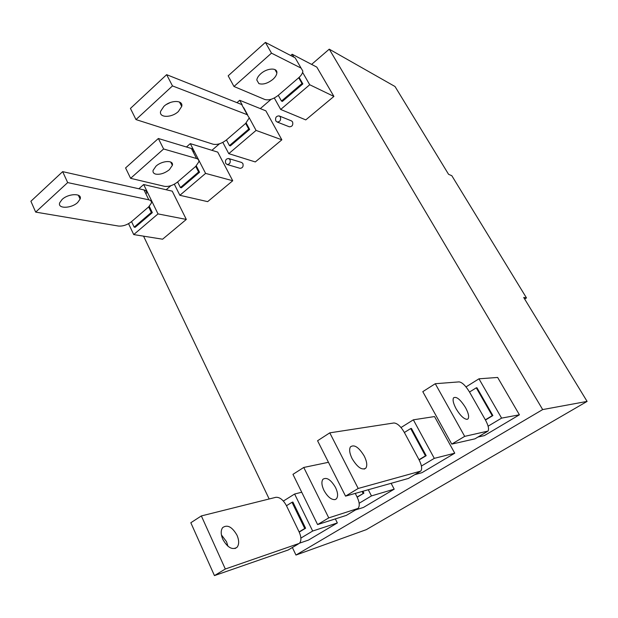 <?xml version="1.0" encoding="UTF-8"?>
<svg xmlns="http://www.w3.org/2000/svg" width="618" height="618" viewBox="0 0 618 618"><rect width="100%" height="100%" fill="white"/><g stroke="black" fill="none" stroke-linecap="round" stroke-linejoin="round"><path stroke-width="0.93" d="M230.02 159.668C230.707 162.634 229.741 164.257 227.123 164.519L225.678 163.345C224.998 160.371 225.964 158.756 228.59 158.502L230.02 159.668M280.394 116.995C281.097 120.201 280 121.87 277.096 122.001L275.79 120.889C275.087 117.675 276.192 116.006 279.112 115.898L280.394 116.995M524.682 299.081L526.482 297.915L523.701 297.474L587.1 401.406L542.674 409.579L329.255 49.17L395.01 86.512L448.575 174.322L451.82 175.705L526.482 297.915M292.368 547.525L295.968 555.049L366.312 529.649L587.1 401.406M295.968 555.049L542.674 409.579M166.172 189.749L170.877 185.694M211.912 150.321L219.49 143.785M260.309 108.606L271.101 99.305M311.603 64.396L329.255 49.17M143.554 236.153L269.17 498.981M228.807 158.563L241.692 162.488L242.889 163.577C243.569 166.481 242.619 168.065 240.031 168.32L239.823 168.258M279.359 115.999L291.565 120.927L292.577 121.908C293.28 125.052 292.198 126.682 289.332 126.798L289.085 126.705M190.29 143.631L205.593 173.395L179.869 195.296L207.656 201.646L232.731 180.75L217.745 152.121L190.29 143.631L186.451 146.999M186.312 219.429L172.244 191.163L143.677 184.527L158.007 213.905L186.312 219.429L162.588 239.205L133.727 234.585L158.007 213.905M454.748 453.203L434.292 458.355L413.349 419.823L434.531 416.563L454.748 453.203L421.963 472.677L414.771 474.67M335.342 518.904L337.351 522.936L308.436 540.109L299.591 543.137M281.847 139.815L256.076 130.413L228.776 153.658L255.304 161.939L281.847 139.815L265.864 110.846L239.699 100.286L242.125 104.743M333.905 96.431L309.718 84.743L280.696 109.456L305.763 119.892L333.905 96.431L316.825 67.123L292.167 54.253L293.828 57.134M391.117 483.307L394.191 489.178L363.43 507.448L355.535 509.927M478.008 437.034L484.388 435.605L519.406 414.802L497.644 377.451L478.965 378.811L466.003 386.914M309.718 84.743L302.604 72.391M280.696 109.456L274.299 97.992M290.715 55.52L292.167 54.253M278.278 95.319C273.28 99.189 268.784 100.579 264.79 99.483L233.975 86.481L271.487 53.148L301.074 68.104L302.835 71.039C302.696 73.194 301.321 75.427 298.703 77.744L278.278 95.319L281.491 101.051L282.364 101.429L302.851 83.909L299.112 77.381M272.855 79.39C267.71 83.422 263.052 84.828 258.888 83.608L256.81 80.046C257.057 78.015 258.363 75.929 260.726 73.789C267.053 67.926 277.598 67.439 276.864 72.924C276.655 75.033 275.327 77.188 272.855 79.39M281.491 101.051L302.001 83.5L298.703 77.744M302.001 83.5L302.851 83.909M233.975 86.481L228.173 75.813L265.392 42.395L295.157 57.822L301.074 68.104M265.392 42.395L271.487 53.148M256.076 130.413L249.255 117.86M247.64 114.894L243.77 107.771M228.776 153.658L222.828 142.379M236.98 102.665L239.699 100.286M226.443 139.938C221.7 143.6 217.25 145.021 213.094 144.21L135.983 119.583L172.484 85.917L247.208 114.701L249.255 117.876L245.663 123.399L226.443 139.938L229.44 145.601L230.367 145.894L249.641 129.417L246.149 122.959M178.393 111.495C171.642 118.007 158.687 117.953 160.641 111.255L163.863 106.396C170.661 99.799 183.538 99.931 181.723 106.412L178.393 111.495M170.359 102.495L166.397 104.465M135.983 119.583L130.437 108.436L166.644 74.67L241.692 104.542L247.208 114.701M166.644 74.67L172.484 85.917M229.44 145.601L248.737 129.085L245.663 123.399M248.737 129.085L249.641 129.417M205.593 173.395L232.731 180.75M179.869 195.296L174.33 184.203M177.621 181.962C173.11 185.431 168.706 186.891 164.411 186.319L130.599 178.324L163.623 148.984L196.547 158.525C198.308 159.081 199.081 160.17 198.857 161.785L195.728 166.373L177.621 181.962L180.417 187.555L181.383 187.787L199.552 172.252L196.285 165.871M169.378 169.687C164.743 173.295 160.193 174.77 155.713 174.121C153.596 173.534 152.716 172.291 153.071 170.398L155.983 166.18C162.109 160.456 173.897 159.923 172.376 165.315L169.378 169.687M180.417 187.555L198.602 171.989L195.728 166.373M198.602 171.989L199.552 172.252M130.599 178.324L125.578 167.934L158.355 138.502L191.395 148.498C193.164 149.077 193.944 150.189 193.735 151.827M158.355 138.502L163.623 148.984M172.051 164.682L172.437 164.349M133.727 234.585L128.552 223.677M138.849 188.768L143.677 184.527M131.541 221.623C127.254 224.913 122.897 226.389 118.486 226.049L35.674 212.105L67.679 182.588L148.807 199.823C150.823 200.302 151.673 201.383 151.371 203.052L148.644 206.906L131.541 221.623L134.168 227.138L135.172 227.308L152.322 212.638L149.262 206.335M77.69 202.472C71.364 208.621 57.211 208.961 59.73 202.75L62.063 199.506C68.467 193.256 82.549 193.032 80.124 199.066L77.69 202.472M35.674 212.105L30.9 201.259L62.657 171.642L143.986 189.919C146.01 190.429 146.875 191.534 146.582 193.225M62.657 171.642L67.679 182.588M134.168 227.138L151.333 212.445L148.644 206.906M151.333 212.445L152.322 212.638M519.406 414.802L501.592 418.123L478.965 378.811M501.592 418.123L488.104 426.188M492.87 415.566L492.229 415.675L476.277 387.826L476.941 387.756L492.87 415.566L485.454 420.024M469.51 392.028L485.339 419.823C488.328 425.346 489.217 429.101 488.004 431.086L464.682 436.37L435.273 383.716L459.097 381.885C462.164 382.31 465.64 385.694 469.51 392.028L476.277 387.826M465.493 407.556C468.398 412.948 469.271 416.686 468.12 418.78L467.162 419.352C463.964 419.159 460.302 415.667 456.169 408.884C453.365 403.624 452.484 399.946 453.519 397.853C456.331 396.153 460.325 399.382 465.493 407.556M492.229 415.675L485.339 419.823M487.316 431.495L474.941 438.842L451.766 444.11L422.789 391.657L435.273 383.716M451.766 444.11L464.682 436.37M413.349 419.823L401.012 427.532M434.292 458.355L421.422 466.042M426.181 455.69L425.447 455.86L410.692 428.568L411.433 428.436L426.181 455.69L419.128 459.931M364.249 456.069C366.914 461.515 367.447 465.524 365.856 468.104C362.032 470.561 357.451 467.401 352.113 458.633C349.572 453.38 349.008 449.471 350.414 446.899C354.199 444.141 358.811 447.2 364.249 456.069M404.373 432.492L419.019 459.73C421.754 465.161 422.341 468.946 420.773 471.101L358.201 488.467L329.78 432.847L393.851 422.982C397.227 423.137 400.734 426.304 404.373 432.492L410.692 428.568M419.962 471.58L408.413 478.44L345.547 496.138L317.567 440.75L329.78 432.847M345.547 496.138L358.201 488.467M425.447 455.86L419.019 459.73M394.191 489.178L371.464 495.906L368.289 489.734M371.464 495.906L359.151 503.261M362.921 491.248L363.902 493.156L357.189 497.196M355.257 493.403L357.088 497.003C359.591 502.334 359.908 506.142 358.038 508.436L328.753 517.884L303.762 467.455L328.452 462.303M335.497 487.424C337.922 492.623 338.231 496.424 336.416 498.819L335.141 499.583C331.318 499.916 327.594 496.864 323.963 490.414C321.623 485.354 321.29 481.631 322.959 479.236C326.698 476.949 330.877 479.684 335.497 487.424M363.902 493.156L357.088 497.003M363.098 493.388L362.117 491.472M357.119 508.985L346.312 515.397L317.59 524.574L292.955 474.338L303.762 467.455M317.59 524.574L328.753 517.884M337.351 522.936L312.669 531.04L294.616 494.021L283.376 501.051M294.616 494.021L301.731 492.229M312.669 531.04L300.889 538.085M305.609 528.228L304.744 528.506L292.013 502.287L292.893 502.048L305.609 528.228L299.205 532.083M236.995 535.211C239.205 540.441 239.212 544.473 237.026 547.309C232.322 550.298 227.586 547.656 222.835 539.39C220.734 534.354 220.672 530.429 222.65 527.61C227.354 524.303 232.136 526.837 236.995 535.211M286.474 505.725L299.112 531.897C301.414 537.127 301.499 540.951 299.359 543.361L225.315 569.016L201.352 515.93L275.837 497.312C279.699 497.019 283.245 499.823 286.474 505.725L292.013 502.287M221.422 534.918L226.543 541.716L227.965 546.266M298.347 543.971L288.22 549.974L214.446 575.605L190.823 522.743L201.352 515.93M214.446 575.605L225.315 569.016M304.744 528.506L299.112 531.897M196.547 158.525L191.395 148.498M148.807 199.823L143.986 189.919M487.262 431.503L474.941 438.842M419.9 471.604L408.413 478.44M357.049 509.008L346.312 515.397M298.27 543.995L288.22 549.974M227.123 164.519L240.031 168.32M277.096 122.001L289.332 126.798M468.12 418.78L467.193 419.344M365.856 468.104L364.218 469.108M336.416 498.819L335.188 499.568M237.026 547.309L235.018 548.545M80.124 199.066L78.347 195.218M172.376 165.315L170.738 162.055M181.723 106.412L179.436 102.016M276.864 72.924L274.995 69.61"/></g></svg>
